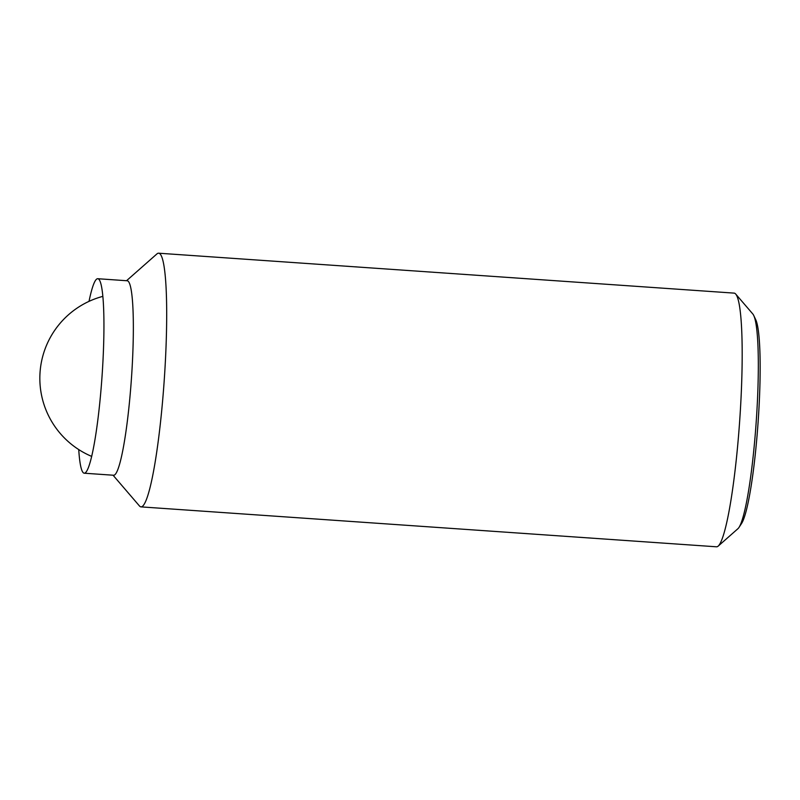 <?xml version="1.0" encoding="UTF-8"?>
<svg xmlns="http://www.w3.org/2000/svg" width="800" height="800" viewBox="0 0 800 800"><rect width="100%" height="100%" fill="white"/><g stroke="black" fill="none" stroke-linecap="round" stroke-linejoin="round"><path stroke-width="1.2" d="M126.53 280.72L156.92 253.92A127.14 14.39 94 0 1 158.61 253.2L734.12 293.12A127.14 14.39 94 0 1 735.7 294.06A127.14 14.39 94 0 1 740.39 409.89A127.14 14.39 94 0 1 718.22 546.08A127.14 14.39 94 0 1 716.53 546.8L141.02 506.88A127.14 14.39 94 0 1 139.44 505.94L113.04 475.2M718.22 546.08L737.9 528.73A108.35 12.27 -86 0 0 739.02 527.38A108.35 12.27 -86 0 0 756.8 412.67A108.35 12.27 -86 0 0 753.72 315.45A108.35 12.27 -86 0 0 752.8 313.96L735.7 294.06M158.61 253.2A127.14 14.39 94 0 1 164.89 369.98A127.14 14.39 94 0 1 141.02 506.88M89.02 301.37A97.48 11.03 94 0 1 97.75 278.72L127.16 280.76A97.48 11.03 94 0 1 131.97 370.29A97.48 11.03 94 0 1 113.67 475.25L84.26 473.21A97.48 11.03 94 0 1 78.74 449.57M97.75 278.72A97.48 11.03 94 0 1 102.56 368.25A97.48 11.03 94 0 1 84.26 473.21M753.72 315.45L755.72 319.67A104.2 11.8 94 0 1 758.1 422.23A104.2 11.8 94 0 1 741.58 523.48L739.02 527.38M102.81 296.38A84.76 84.76 0 0 0 91.71 456.41"/></g></svg>
